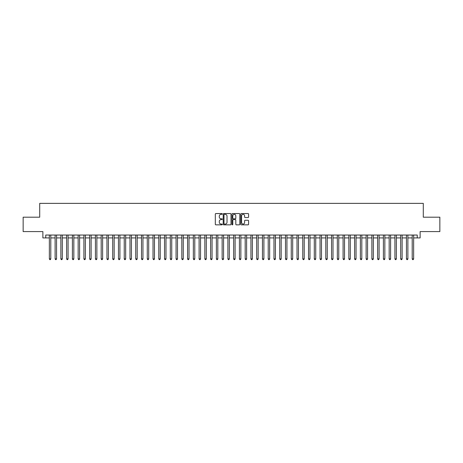 <?xml version="1.0" encoding="UTF-8"?>
<svg xmlns="http://www.w3.org/2000/svg" width="463" height="463" viewBox="0 0 463 463"><rect width="100%" height="100%" fill="white"/><g stroke="black" fill="none" stroke-linecap="round" stroke-linejoin="round"><path stroke-width="0.69" d="M222.286 213.947A0.394 0.394 0 0 0 221.887 213.553L215.885 213.553A0.567 0.567 0 0 0 215.318 214.114L215.318 224.289A0.567 0.567 0 0 0 215.885 224.856L221.887 224.856A0.394 0.394 0 0 0 222.286 224.462A0.394 0.394 0 0 0 221.887 224.063L221.111 224.063A1.811 1.811 0 0 1 219.306 222.257L219.306 221.407A1.811 1.811 0 0 1 221.111 219.601L221.887 219.601A0.394 0.394 0 0 0 222.286 219.202A0.394 0.394 0 0 0 221.887 218.808L221.111 218.808A1.811 1.811 0 0 1 219.306 216.997L219.306 216.152A1.811 1.811 0 0 1 221.111 214.34L221.887 214.34A0.394 0.394 0 0 0 222.286 213.947M248.023 217.535A0.567 0.567 0 0 0 248.585 216.968L248.585 214.114A0.567 0.567 0 0 0 248.023 213.553L241.35 213.553A0.567 0.567 0 0 0 240.783 214.114L240.783 224.289A0.567 0.567 0 0 0 241.35 224.856L248.023 224.856A0.567 0.567 0 0 0 248.585 224.289L248.585 220.845A0.567 0.567 0 0 0 248.023 220.278L245.164 220.278A0.567 0.567 0 0 0 244.603 220.845L244.603 222.553A1.511 1.511 0 0 1 243.087 224.063A1.511 1.511 0 0 1 241.576 222.553L241.576 215.856A1.511 1.511 0 0 1 243.087 214.34A1.511 1.511 0 0 1 244.603 215.856L244.603 216.968A0.567 0.567 0 0 0 245.164 217.535L248.023 217.535M45.756 237.924L45.756 235.042L417.244 235.042L417.244 237.924L420.126 237.924L420.126 231.587L439.85 231.587L439.85 217.188L423.292 217.188L423.292 203.367L39.708 203.367L39.708 217.188L23.15 217.188L23.15 231.587L42.874 231.587L42.874 237.924L49.356 237.924M231.008 214.114A0.567 0.567 0 0 0 230.441 213.553L223.768 213.553A0.567 0.567 0 0 0 223.207 214.114L223.207 224.289A0.567 0.567 0 0 0 223.768 224.856L230.441 224.856A0.567 0.567 0 0 0 231.008 224.289L231.008 214.114M232.559 213.553L239.232 213.553A0.567 0.567 0 0 1 239.793 214.114L239.793 224.289A0.567 0.567 0 0 1 239.232 224.856L236.379 224.856A0.567 0.567 0 0 1 235.812 224.289L235.812 220.162A0.567 0.567 0 0 0 235.245 219.601L233.352 219.601A0.567 0.567 0 0 0 232.785 220.162L232.785 224.462A0.394 0.394 0 0 1 232.391 224.856A0.394 0.394 0 0 1 231.992 224.462L231.992 214.114A0.567 0.567 0 0 1 232.559 213.553M50.797 237.924L55.114 237.924M56.555 237.924L60.873 237.924M62.314 237.924L66.631 237.924M68.073 237.924L72.396 237.924M73.831 237.924L78.154 237.924M79.595 237.924L83.913 237.924M85.354 237.924L89.672 237.924M91.113 237.924L95.43 237.924M96.871 237.924L101.189 237.924M102.63 237.924L106.953 237.924M108.388 237.924L112.712 237.924M114.153 237.924L118.47 237.924M119.911 237.924L124.229 237.924M125.67 237.924L129.987 237.924M131.428 237.924L135.746 237.924M137.187 237.924L141.51 237.924M142.945 237.924L147.269 237.924M148.71 237.924L153.027 237.924M154.468 237.924L158.786 237.924M160.227 237.924L164.544 237.924M165.986 237.924L170.303 237.924M171.744 237.924L176.067 237.924M177.503 237.924L181.826 237.924M183.267 237.924L187.584 237.924M189.026 237.924L193.343 237.924M194.784 237.924L199.102 237.924M200.543 237.924L204.86 237.924M206.301 237.924L210.624 237.924M212.06 237.924L216.383 237.924M217.818 237.924L222.142 237.924M223.583 237.924L227.9 237.924M229.341 237.924L233.659 237.924M235.1 237.924L239.417 237.924M240.858 237.924L245.182 237.924M246.617 237.924L250.94 237.924M252.376 237.924L256.699 237.924M258.14 237.924L262.457 237.924M263.898 237.924L268.216 237.924M269.657 237.924L273.974 237.924M275.416 237.924L279.733 237.924M281.174 237.924L285.497 237.924M286.933 237.924L291.256 237.924M292.697 237.924L297.014 237.924M298.456 237.924L302.773 237.924M304.214 237.924L308.532 237.924M309.973 237.924L314.29 237.924M315.731 237.924L320.055 237.924M321.49 237.924L325.813 237.924M327.254 237.924L331.572 237.924M333.013 237.924L337.33 237.924M338.771 237.924L343.089 237.924M344.53 237.924L348.847 237.924M350.288 237.924L354.612 237.924M356.047 237.924L360.37 237.924M361.811 237.924L366.129 237.924M367.57 237.924L371.887 237.924M373.328 237.924L377.646 237.924M379.087 237.924L383.405 237.924M384.846 237.924L389.169 237.924M390.604 237.924L394.927 237.924M396.369 237.924L400.686 237.924M402.127 237.924L406.445 237.924M407.886 237.924L412.203 237.924M413.644 237.924L417.244 237.924M224.393 214.34A0.394 0.394 0 0 0 223.994 214.739L223.994 223.67A0.394 0.394 0 0 0 224.393 224.063L225.209 224.063A1.811 1.811 0 0 0 227.02 222.257L227.02 216.152A1.811 1.811 0 0 0 225.209 214.34L224.393 214.34M235.812 215.88A1.511 1.511 0 0 0 234.301 214.369A1.511 1.511 0 0 0 232.785 215.88L232.785 218.241A0.567 0.567 0 0 0 233.352 218.808L235.245 218.808A0.567 0.567 0 0 0 235.812 218.241L235.812 215.88M50.797 235.042L50.797 258.886L49.356 258.886L49.356 235.042M50.797 258.886L50.363 259.633L49.79 259.633L49.356 258.886M56.555 235.042L56.555 258.886L55.114 258.886L55.114 235.042M56.555 258.886L56.121 259.633L55.548 259.633L55.114 258.886M62.314 235.042L62.314 258.886L60.873 258.886L60.873 235.042M62.314 258.886L61.88 259.633L61.307 259.633L60.873 258.886M68.073 235.042L68.073 258.886L66.631 258.886L66.631 235.042M68.073 258.886L67.644 259.633L67.066 259.633L66.631 258.886M73.831 235.042L73.831 258.886L72.396 258.886L72.396 235.042M73.831 258.886L73.403 259.633L72.824 259.633L72.396 258.886M79.595 235.042L79.595 258.886L78.154 258.886L78.154 235.042M79.595 258.886L79.161 259.633L78.583 259.633L78.154 258.886M85.354 235.042L85.354 258.886L83.913 258.886L83.913 235.042M85.354 258.886L84.92 259.633L84.347 259.633L83.913 258.886M91.113 235.042L91.113 258.886L89.672 258.886L89.672 235.042M91.113 258.886L90.679 259.633L90.106 259.633L89.672 258.886M96.871 235.042L96.871 258.886L95.43 258.886L95.43 235.042M96.871 258.886L96.437 259.633L95.864 259.633L95.43 258.886M102.63 235.042L102.63 258.886L101.189 258.886L101.189 235.042M102.63 258.886L102.201 259.633L101.623 259.633L101.189 258.886M108.388 235.042L108.388 258.886L106.953 258.886L106.953 235.042M108.388 258.886L107.96 259.633L107.381 259.633L106.953 258.886M114.153 235.042L114.153 258.886L112.712 258.886L112.712 235.042M114.153 258.886L113.719 259.633L113.14 259.633L112.712 258.886M119.911 235.042L119.911 258.886L118.47 258.886L118.47 235.042M119.911 258.886L119.477 259.633L118.904 259.633L118.47 258.886M125.67 235.042L125.67 258.886L124.229 258.886L124.229 235.042M125.67 258.886L125.236 259.633L124.663 259.633L124.229 258.886M131.428 235.042L131.428 258.886L129.987 258.886L129.987 235.042M131.428 258.886L130.994 259.633L130.421 259.633L129.987 258.886M137.187 235.042L137.187 258.886L135.746 258.886L135.746 235.042M137.187 258.886L136.759 259.633L136.18 259.633L135.746 258.886M142.945 235.042L142.945 258.886L141.51 258.886L141.51 235.042M142.945 258.886L142.517 259.633L141.938 259.633L141.51 258.886M148.71 235.042L148.71 258.886L147.269 258.886L147.269 235.042M148.71 258.886L148.276 259.633L147.697 259.633L147.269 258.886M154.468 235.042L154.468 258.886L153.027 258.886L153.027 235.042M154.468 258.886L154.034 259.633L153.461 259.633L153.027 258.886M160.227 235.042L160.227 258.886L158.786 258.886L158.786 235.042M160.227 258.886L159.793 259.633L159.22 259.633L158.786 258.886M165.986 235.042L165.986 258.886L164.544 258.886L164.544 235.042M165.986 258.886L165.551 259.633L164.978 259.633L164.544 258.886M171.744 235.042L171.744 258.886L170.303 258.886L170.303 235.042M171.744 258.886L171.316 259.633L170.737 259.633L170.303 258.886M177.503 235.042L177.503 258.886L176.067 258.886L176.067 235.042M177.503 258.886L177.074 259.633L176.496 259.633L176.067 258.886M183.267 235.042L183.267 258.886L181.826 258.886L181.826 235.042M183.267 258.886L182.833 259.633L182.254 259.633L181.826 258.886M189.026 235.042L189.026 258.886L187.584 258.886L187.584 235.042M189.026 258.886L188.591 259.633L188.019 259.633L187.584 258.886M194.784 235.042L194.784 258.886L193.343 258.886L193.343 235.042M194.784 258.886L194.35 259.633L193.777 259.633L193.343 258.886M200.543 235.042L200.543 258.886L199.102 258.886L199.102 235.042M200.543 258.886L200.109 259.633L199.536 259.633L199.102 258.886M206.301 235.042L206.301 258.886L204.86 258.886L204.86 235.042M206.301 258.886L205.873 259.633L205.294 259.633L204.86 258.886M212.06 235.042L212.06 258.886L210.624 258.886L210.624 235.042M212.06 258.886L211.632 259.633L211.053 259.633L210.624 258.886M217.818 235.042L217.818 258.886L216.383 258.886L216.383 235.042M217.818 258.886L217.39 259.633L216.811 259.633L216.383 258.886M223.583 235.042L223.583 258.886L222.142 258.886L222.142 235.042M223.583 258.886L223.149 259.633L222.57 259.633L222.142 258.886M229.341 235.042L229.341 258.886L227.9 258.886L227.9 235.042M229.341 258.886L228.907 259.633L228.334 259.633L227.9 258.886M235.1 235.042L235.1 258.886L233.659 258.886L233.659 235.042M235.1 258.886L234.666 259.633L234.093 259.633L233.659 258.886M240.858 235.042L240.858 258.886L239.417 258.886L239.417 235.042M240.858 258.886L240.43 259.633L239.851 259.633L239.417 258.886M246.617 235.042L246.617 258.886L245.182 258.886L245.182 235.042M246.617 258.886L246.189 259.633L245.61 259.633L245.182 258.886M252.376 235.042L252.376 258.886L250.94 258.886L250.94 235.042M252.376 258.886L251.947 259.633L251.368 259.633L250.94 258.886M258.14 235.042L258.14 258.886L256.699 258.886L256.699 235.042M258.14 258.886L257.706 259.633L257.127 259.633L256.699 258.886M263.898 235.042L263.898 258.886L262.457 258.886L262.457 235.042M263.898 258.886L263.464 259.633L262.891 259.633L262.457 258.886M269.657 235.042L269.657 258.886L268.216 258.886L268.216 235.042M269.657 258.886L269.223 259.633L268.65 259.633L268.216 258.886M275.416 235.042L275.416 258.886L273.974 258.886L273.974 235.042M275.416 258.886L274.981 259.633L274.409 259.633L273.974 258.886M281.174 235.042L281.174 258.886L279.733 258.886L279.733 235.042M281.174 258.886L280.746 259.633L280.167 259.633L279.733 258.886M286.933 235.042L286.933 258.886L285.497 258.886L285.497 235.042M286.933 258.886L286.504 259.633L285.926 259.633L285.497 258.886M292.697 235.042L292.697 258.886L291.256 258.886L291.256 235.042M292.697 258.886L292.263 259.633L291.684 259.633L291.256 258.886M298.456 235.042L298.456 258.886L297.014 258.886L297.014 235.042M298.456 258.886L298.022 259.633L297.449 259.633L297.014 258.886M304.214 235.042L304.214 258.886L302.773 258.886L302.773 235.042M304.214 258.886L303.78 259.633L303.207 259.633L302.773 258.886M309.973 235.042L309.973 258.886L308.532 258.886L308.532 235.042M309.973 258.886L309.539 259.633L308.966 259.633L308.532 258.886M315.731 235.042L315.731 258.886L314.29 258.886L314.29 235.042M315.731 258.886L315.303 259.633L314.724 259.633L314.29 258.886M321.49 235.042L321.49 258.886L320.055 258.886L320.055 235.042M321.49 258.886L321.062 259.633L320.483 259.633L320.055 258.886M327.254 235.042L327.254 258.886L325.813 258.886L325.813 235.042M327.254 258.886L326.82 259.633L326.241 259.633L325.813 258.886M333.013 235.042L333.013 258.886L331.572 258.886L331.572 235.042M333.013 258.886L332.579 259.633L332.006 259.633L331.572 258.886M338.771 235.042L338.771 258.886L337.33 258.886L337.33 235.042M338.771 258.886L338.337 259.633L337.764 259.633L337.33 258.886M344.53 235.042L344.53 258.886L343.089 258.886L343.089 235.042M344.53 258.886L344.096 259.633L343.523 259.633L343.089 258.886M350.288 235.042L350.288 258.886L348.847 258.886L348.847 235.042M350.288 258.886L349.86 259.633L349.281 259.633L348.847 258.886M356.047 235.042L356.047 258.886L354.612 258.886L354.612 235.042M356.047 258.886L355.619 259.633L355.04 259.633L354.612 258.886M361.811 235.042L361.811 258.886L360.37 258.886L360.37 235.042M361.811 258.886L361.377 259.633L360.799 259.633L360.37 258.886M367.57 235.042L367.57 258.886L366.129 258.886L366.129 235.042M367.57 258.886L367.136 259.633L366.563 259.633L366.129 258.886M373.328 235.042L373.328 258.886L371.887 258.886L371.887 235.042M373.328 258.886L372.894 259.633L372.321 259.633L371.887 258.886M379.087 235.042L379.087 258.886L377.646 258.886L377.646 235.042M379.087 258.886L378.653 259.633L378.08 259.633L377.646 258.886M384.846 235.042L384.846 258.886L383.405 258.886L383.405 235.042M384.846 258.886L384.417 259.633L383.839 259.633L383.405 258.886M390.604 235.042L390.604 258.886L389.169 258.886L389.169 235.042M390.604 258.886L390.176 259.633L389.597 259.633L389.169 258.886M396.369 235.042L396.369 258.886L394.927 258.886L394.927 235.042M396.369 258.886L395.934 259.633L395.356 259.633L394.927 258.886M402.127 235.042L402.127 258.886L400.686 258.886L400.686 235.042M402.127 258.886L401.693 259.633L401.12 259.633L400.686 258.886M407.886 235.042L407.886 258.886L406.445 258.886L406.445 235.042M407.886 258.886L407.452 259.633L406.879 259.633L406.445 258.886M413.644 235.042L413.644 258.886L412.203 258.886L412.203 235.042M413.644 258.886L413.21 259.633L412.637 259.633L412.203 258.886"/></g></svg>
